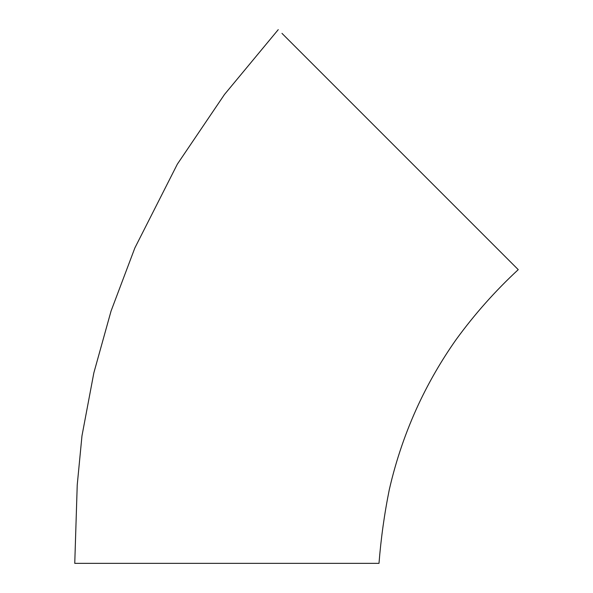 <?xml version="1.0" encoding="UTF-8"?>
<svg xmlns="http://www.w3.org/2000/svg" width="593" height="593" viewBox="0 0 593 593"><rect width="100%" height="100%" fill="white"/><g stroke="black" fill="none" stroke-linecap="round" stroke-linejoin="round"><path stroke-width="0.89" d="M294.024 45.424L505.829 257.229M92.938 563.35L92.308 563.35M278.25 29.65L224.502 94.45L177.359 164.135L134.863 247.948L111.047 311.08L93.85 372.864L81.967 435.885L77.231 484.955L74.755 563.35L379.001 563.35C380.951 538.54 384.383 513.953 389.305 489.588C396.072 460.042 405.857 431.526 418.658 404.048C429.258 381.455 441.755 359.958 456.136 339.567C474.541 314.253 495.244 290.948 518.245 269.645M281.964 33.364L518.223 269.622M360.766 563.35L361.374 563.35L360.766 563.35"/></g></svg>
